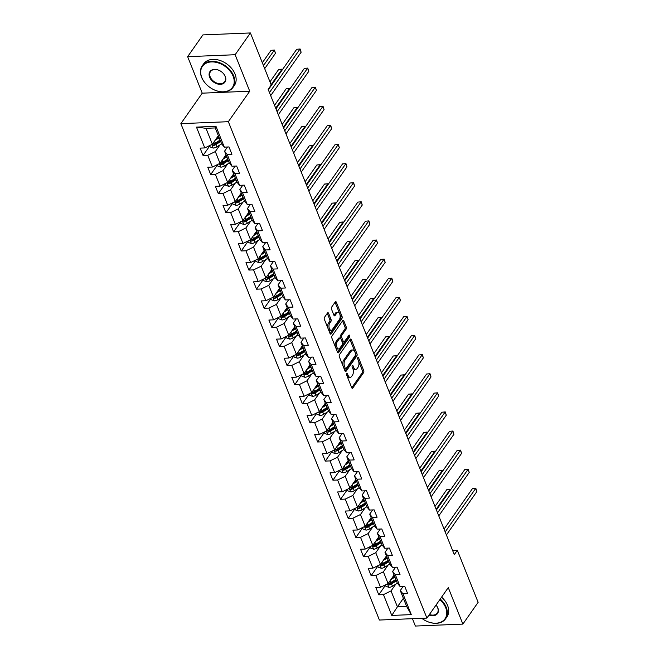 <?xml version="1.0" encoding="UTF-8"?>
<svg xmlns="http://www.w3.org/2000/svg" width="659" height="659" viewBox="0 0 659 659"><rect width="100%" height="100%" fill="white"/><g stroke="black" fill="none" stroke-linecap="round" stroke-linejoin="round"><path stroke-width="0.99" d="M346.683 373.48A1.03 0.535 87.6 0 0 346.601 374.922L351.708 387.69A1.475 0.766 87.6 0 0 352.367 388.316A1.475 0.766 87.6 0 0 352.787 388.044L363.579 372.656A1.475 0.766 87.6 0 0 363.702 370.597L358.587 357.829A1.03 0.535 87.6 0 0 358.125 357.392A1.03 0.535 87.6 0 0 357.837 357.582A1.03 0.535 87.6 0 0 357.755 359.023L358.414 360.679A4.72 2.455 87.6 0 1 358.035 367.261L357.129 368.538A4.72 2.455 87.6 0 1 355.786 369.411A4.72 2.455 87.6 0 1 353.677 367.425L353.018 365.778A1.03 0.535 87.6 0 0 352.549 365.341A1.03 0.535 87.6 0 0 352.26 365.531A1.03 0.535 87.6 0 0 352.178 366.972L352.837 368.628A4.72 2.455 87.6 0 1 352.458 375.21L351.56 376.487A4.72 2.455 87.6 0 1 350.209 377.36A4.72 2.455 87.6 0 1 348.1 375.383L347.441 373.727A1.03 0.535 87.6 0 0 346.98 373.291A1.03 0.535 87.6 0 0 346.683 373.48M328.602 313.338A1.475 0.766 87.6 0 0 327.943 312.72A1.475 0.766 87.6 0 0 327.523 312.992L324.5 317.308A1.475 0.766 87.6 0 0 324.376 319.368L330.052 333.545A1.475 0.766 87.6 0 0 330.711 334.171A1.475 0.766 87.6 0 0 331.131 333.899L341.922 318.511A1.475 0.766 87.6 0 0 342.037 316.452L336.37 302.267A1.475 0.766 87.6 0 0 335.711 301.649A1.475 0.766 87.6 0 0 335.291 301.921L331.634 307.135A1.475 0.766 87.6 0 0 331.51 309.195L333.94 315.266A1.475 0.766 87.6 0 0 334.599 315.883A1.475 0.766 87.6 0 0 335.019 315.612L336.831 313.025A3.946 2.051 87.6 0 1 337.96 312.292A3.946 2.051 87.6 0 1 340.028 315.002A3.946 2.051 87.6 0 1 339.41 319.45L332.301 329.582A3.946 2.051 87.6 0 1 331.18 330.316A3.946 2.051 87.6 0 1 329.105 327.605A3.946 2.051 87.6 0 1 329.731 323.157L330.917 321.468A1.475 0.766 87.6 0 0 331.032 319.409L328.602 313.338L327.325 313.396A1.475 0.766 87.6 0 0 327.292 313.322M249.728 91.214L235.139 54.722L250.404 32.95L202.914 34.902L187.642 56.674L202.239 93.166L180.863 123.645L228.352 121.693L249.728 91.214L202.239 93.166M412.435 618.686L415.376 626.05L462.873 624.098L448.277 587.606L426.9 618.093L228.352 121.693M462.873 624.098L478.137 602.326L457.33 550.281L452.609 550.479M250.404 32.95L271.22 84.986L268.164 89.344L454.273 554.639L457.33 550.281M339.451 354.69A1.475 0.766 87.6 0 0 339.327 356.741L345.003 370.926A1.475 0.766 87.6 0 0 345.662 371.544A1.475 0.766 87.6 0 0 346.082 371.272L356.873 355.885A1.475 0.766 87.6 0 0 356.989 353.834L351.321 339.649A1.475 0.766 87.6 0 0 350.662 339.031A1.475 0.766 87.6 0 0 350.242 339.303L339.451 354.69M337.523 352.236L331.856 338.059A1.475 0.766 87.6 0 1 331.971 335.999L342.762 320.612A1.475 0.766 87.6 0 1 343.182 320.34A1.475 0.766 87.6 0 1 343.841 320.958L346.272 327.029A1.475 0.766 87.6 0 1 346.156 329.088L341.774 335.324A1.475 0.766 87.6 0 0 341.659 337.383L343.265 341.411A1.475 0.766 87.6 0 0 343.932 342.029A1.475 0.766 87.6 0 0 344.352 341.757L348.908 335.258A1.03 0.535 87.6 0 1 349.196 335.069A1.03 0.535 87.6 0 1 349.74 335.777A1.03 0.535 87.6 0 1 349.575 336.938L338.602 352.581A1.475 0.766 87.6 0 1 338.182 352.853A1.475 0.766 87.6 0 1 337.523 352.236M180.863 123.645L379.403 620.045L426.9 618.093M209.76 145.894L203.046 155.466L207.733 155.277L212.437 167.032L207.75 167.221L210.691 174.569L215.369 174.38L220.073 186.135L215.386 186.324L218.327 193.672L223.014 193.474L227.717 205.229L223.03 205.427L225.963 212.775L230.65 212.577L235.354 224.332L230.666 224.53L233.607 231.877L238.294 231.68L242.99 243.435L238.311 243.632L241.243 250.972L245.931 250.782L250.634 262.537L245.947 262.727L248.888 270.075L253.575 269.885L258.27 281.64L253.591 281.83L256.524 289.177L261.211 288.988L265.915 300.743L261.228 300.932L264.168 308.28L268.856 308.091L273.551 319.846L268.872 320.035L271.805 327.383L276.492 327.193L281.195 338.94L276.508 339.138L279.449 346.486L284.136 346.288L288.831 358.043L284.153 358.241L287.085 365.588L291.772 365.391L296.476 377.146L291.789 377.343L294.73 384.683L299.417 384.494L304.112 396.248L299.433 396.438L302.366 403.786L307.053 403.596L311.756 415.351L307.069 415.541L310.01 422.889L314.689 422.699L319.393 434.454L314.705 434.643L317.646 441.991L322.333 441.802L327.037 453.557L322.35 453.746L325.291 461.094L329.97 460.905L334.673 472.66L329.986 472.849L332.927 480.197L337.614 479.999L342.318 491.754L337.63 491.952L340.571 499.3L345.25 499.102L349.954 510.857L345.267 511.054L348.207 518.394L352.894 518.205L357.598 529.96L352.911 530.149L355.852 537.497L360.531 537.307L365.234 549.062L360.547 549.252L363.488 556.6L368.175 556.41L372.879 568.165L368.192 568.355L371.132 575.702L375.811 575.513L380.515 587.268L375.828 587.457L378.768 594.805L383.456 594.616L391.776 615.424L411.29 614.625L406.644 606.453L400.277 590.538L403.226 586.329M203.046 155.466L200.105 148.118L204.792 147.929L196.464 127.113L215.979 126.314L224.307 147.13L228.986 146.932L231.927 154.28L227.24 154.47L231.943 166.225L236.63 166.035L239.571 173.383L234.884 173.572L239.588 185.327L244.267 185.138L247.207 192.486L242.52 192.675L247.224 204.43L251.911 204.241L254.852 211.588L250.165 211.778L254.868 223.533L259.547 223.343L262.488 230.683L257.801 230.881L262.504 242.636L267.192 242.438L270.132 249.786L265.445 249.983L270.149 261.738L274.828 261.541L277.768 268.888L273.081 269.086L277.785 280.841L282.472 280.643L285.405 287.991L280.726 288.181L285.421 299.936L290.108 299.746L293.049 307.094L288.362 307.283L293.066 319.038L297.753 318.849L300.685 326.197L296.006 326.386L300.702 338.141L305.389 337.952L308.33 345.3L303.642 345.489L308.346 357.244L313.033 357.054L315.966 364.394L311.287 364.592L315.982 376.347L320.669 376.149L323.61 383.497L318.923 383.695L323.627 395.449L328.314 395.252L331.246 402.6L326.567 402.797L331.263 414.552L335.95 414.354L338.891 421.702L334.204 421.892L338.907 433.647L343.594 433.457L346.527 440.805L341.848 440.995L346.543 452.749L351.231 452.56L354.171 459.908L349.484 460.097L354.188 471.852L358.875 471.663L361.807 479.011L357.12 479.2L361.824 490.955L366.511 490.766L369.452 498.113L364.765 498.303L369.468 510.058L374.147 509.868L377.088 517.208L372.401 517.406L377.105 529.161L381.792 528.963L384.732 536.311L380.045 536.508L384.749 548.263L389.428 548.066L392.369 555.413L387.681 555.603L392.385 567.358L397.072 567.168L400.013 574.516L395.326 574.706L400.029 586.461L404.708 586.271L407.649 593.619L402.962 593.808L411.29 614.625M225.996 154.807L220.007 163.333L215.312 151.578L220.015 144.873M227.503 146.998L224.554 151.199L229.25 162.954L231.943 166.225M215.312 151.578L207.733 155.277M220.007 163.333L212.437 167.032M227.24 154.47L224.554 151.199M233.632 173.91L227.652 182.436L222.948 170.681L227.652 163.976M235.139 166.093L232.19 170.302L236.894 182.057L239.588 185.327M222.948 170.681L215.369 174.38M227.652 182.436L220.073 186.135M234.884 173.572L232.19 170.302M241.276 193.005L235.288 201.539L230.592 189.784L235.296 183.078M242.784 185.195L239.835 189.405L244.53 201.16L247.224 204.43M230.592 189.784L223.014 193.474M235.288 201.539L227.717 205.229M242.52 192.675L239.835 189.405M248.913 212.107L242.932 220.641L238.228 208.887L242.932 202.181M250.42 204.298L247.471 208.508L252.175 220.263L254.868 223.533M238.228 208.887L230.65 212.577M242.932 220.641L235.354 224.332M250.165 211.778L247.471 208.508M256.557 231.21L250.568 239.744L245.873 227.989L250.577 221.284M258.064 223.401L255.115 227.61L259.811 239.365L262.504 242.636M245.873 227.989L238.294 231.68M250.568 239.744L242.99 243.435M257.801 230.881L255.115 227.61M264.193 250.313L258.213 258.847L253.509 247.092L258.213 240.378M265.701 242.504L262.752 246.705L267.455 258.46L270.149 261.738M253.509 247.092L245.931 250.782M258.213 258.847L250.634 262.537M265.445 249.983L262.752 246.705M271.837 269.416L265.849 277.941L261.153 266.187L265.857 259.481M273.345 261.607L270.396 265.808L275.091 277.563L277.785 280.841M261.153 266.187L253.575 269.885M265.849 277.941L258.27 281.64M273.081 269.086L270.396 265.808M279.474 288.518L273.493 297.044L268.79 285.289L273.493 278.584M280.981 280.709L278.032 284.91L282.736 296.665L285.421 299.936M268.79 285.289L261.211 288.988M273.493 297.044L265.915 300.743M280.726 288.181L278.032 284.91M287.11 307.621L281.129 316.147L276.434 304.392L281.129 297.687M288.626 299.804L285.668 304.013L290.372 315.768L293.066 319.038M276.434 304.392L268.856 308.091M281.129 316.147L273.551 319.846M288.362 307.283L285.668 304.013M294.754 326.716L288.774 335.25L284.07 323.495L288.774 316.79M296.262 318.907L293.313 323.116L298.016 334.871L300.702 338.141M284.07 323.495L276.492 327.193M288.774 335.25L281.195 338.94M296.006 326.386L293.313 323.116M302.39 345.818L296.41 354.353L291.706 342.598L296.41 335.892M303.898 338.009L300.949 342.219L305.652 353.974L308.346 357.244M291.706 342.598L284.136 346.288M296.41 354.353L288.831 358.043M303.642 345.489L300.949 342.219M310.035 364.921L304.054 373.455L299.351 361.7L304.054 354.995M311.542 357.112L308.593 361.321L313.297 373.076L315.982 376.347M299.351 361.7L291.772 365.391M304.054 373.455L296.476 377.146M311.287 364.592L308.593 361.321M317.671 384.024L311.691 392.558L306.987 380.803L311.691 374.09M319.178 376.215L316.229 380.416L320.933 392.171L323.627 395.449M306.987 380.803L299.417 384.494M311.691 392.558L304.112 396.248M318.923 383.695L316.229 380.416M325.315 403.127L319.335 411.653L314.631 399.898L319.335 393.192M326.823 395.318L323.874 399.519L328.577 411.274L331.263 414.552M314.631 399.898L307.053 403.596M319.335 411.653L311.756 415.351M326.567 402.797L323.874 399.519M332.952 422.23L326.971 430.755L322.267 419L326.971 412.295M334.459 414.42L331.51 418.622L336.214 430.376L338.907 433.647M322.267 419L314.689 422.699M326.971 430.755L319.393 434.454M334.204 421.892L331.51 418.622M340.596 441.332L334.615 449.858L329.912 438.103L334.615 431.398M342.103 433.515L339.154 437.724L343.858 449.479L346.543 452.749M329.912 438.103L322.333 441.802M334.615 449.858L327.037 453.557M341.848 440.995L339.154 437.724M348.232 460.427L342.252 468.961L337.548 457.206L342.252 450.501M349.74 452.618L346.791 456.827L351.494 468.582L354.188 471.852M337.548 457.206L329.97 460.905M342.252 468.961L334.673 472.66M349.484 460.097L346.791 456.827M355.876 479.53L349.896 488.064L345.192 476.309L349.896 469.603M357.384 471.72L354.435 475.93L359.139 487.685L361.824 490.955M345.192 476.309L337.614 479.999M349.896 488.064L342.318 491.754M357.12 479.2L354.435 475.93M363.513 498.632L357.532 507.166L352.829 495.411L357.532 488.706M365.02 490.823L362.071 495.033L366.775 506.787L369.468 510.058M352.829 495.411L345.25 499.102M357.532 507.166L349.954 510.857M364.765 498.303L362.071 495.033M371.157 517.735L365.177 526.269L360.473 514.514L365.177 507.801M372.664 509.926L369.715 514.127L374.411 525.882L377.105 529.161M360.473 514.514L352.894 518.205M365.177 526.269L357.598 529.96M372.401 517.406L369.715 514.127M378.793 536.838L372.813 545.364L368.109 533.609L372.813 526.903M380.301 529.029L377.352 533.23L382.055 544.985L384.749 548.263M368.109 533.609L360.531 537.307M372.813 545.364L365.234 549.062M380.045 536.508L377.352 533.23M386.438 555.941L380.449 564.466L375.754 552.712L380.457 546.006M387.945 548.131L384.996 552.333L389.691 564.088L392.385 567.358M375.754 552.712L368.175 556.41M380.449 564.466L372.879 568.165M387.681 555.603L384.996 552.333M394.074 575.043L388.093 583.569L383.39 571.814L388.093 565.109M395.581 567.234L392.632 571.435L397.336 583.19L400.029 586.461M383.39 571.814L375.811 575.513M388.093 583.569L380.515 587.268M395.326 574.706L392.632 571.435M403.382 598.306L397.402 606.832L391.034 590.917L395.738 584.212M391.034 590.917L383.456 594.616M406.644 606.453L397.402 606.832L391.776 615.424M402.962 593.808L400.277 590.538M235.139 54.722L187.642 56.674M224.307 147.13L221.613 143.851L215.246 127.937L206.003 128.316L212.371 144.23L218.351 135.705M215.979 126.314L215.246 127.937M206.003 128.316L196.464 127.113M212.371 144.23L204.792 147.929M385.482 585.233L378.768 594.805M377.838 566.13L371.132 575.702M370.201 547.028L363.488 556.6M362.557 527.933L355.852 537.497M354.921 508.83L348.207 518.394M347.277 489.728L340.571 499.3M339.64 470.625L332.927 480.197M331.996 451.522L325.291 461.094M324.36 432.419L317.646 441.991M316.724 413.317L310.01 422.889M309.079 394.222L302.366 403.786M301.443 375.119L294.73 384.683M293.799 356.017L287.085 365.588M286.163 336.914L279.449 346.486M278.518 317.811L271.805 327.383M270.882 298.708L264.168 308.28M263.238 279.605L256.524 289.177M255.601 260.503L248.888 270.075M247.957 241.408L241.243 250.972M240.321 222.305L233.607 231.877M232.676 203.203L225.963 212.775M225.04 184.1L218.327 193.672M217.396 164.997L210.691 174.569M346.543 374.74L346.815 375.432A4.72 2.455 87.6 0 0 348.932 377.418L350.209 377.36M355.786 369.411L354.501 369.468A4.72 2.455 87.6 0 1 352.392 367.483L352.12 366.791M351.733 387.764L362.293 372.706A1.475 0.766 87.6 0 0 362.417 370.646L357.689 358.842M345.028 370.992L355.588 355.942A1.475 0.766 87.6 0 0 355.712 353.883L350.036 339.698A1.475 0.766 87.6 0 0 350.003 339.632M345.308 368.406A1.03 0.535 87.6 0 0 345.777 368.842A1.03 0.535 87.6 0 0 346.066 368.653L355.539 355.143A1.03 0.535 87.6 0 0 355.621 353.702L354.929 351.964A4.72 2.455 87.6 0 0 352.812 349.978A4.72 2.455 87.6 0 0 351.469 350.852L344.995 360.086A4.72 2.455 87.6 0 0 344.616 366.668L345.308 368.406L344.031 368.463A1.03 0.535 87.6 0 0 344.492 368.892L345.777 368.842M352.812 349.978L351.527 350.028A4.72 2.455 87.6 0 0 350.184 350.901L351.469 350.852M344.031 368.463L343.331 366.717A4.72 2.455 87.6 0 1 343.71 360.135L350.184 350.901M343.932 342.029L342.647 342.079A1.475 0.766 87.6 0 1 341.988 341.461L340.373 337.433A1.475 0.766 87.6 0 1 340.489 335.382L344.871 329.138A1.475 0.766 87.6 0 0 344.986 327.078L342.565 321.007A1.475 0.766 87.6 0 0 342.532 320.941M337.556 352.31L348.298 336.996A1.03 0.535 87.6 0 0 348.471 335.884M337.235 341.799A3.946 2.051 87.6 0 0 336.609 346.255A3.946 2.051 87.6 0 0 338.685 348.957A3.946 2.051 87.6 0 0 339.805 348.232L342.309 344.665A1.475 0.766 87.6 0 0 342.425 342.606L340.818 338.578A1.475 0.766 87.6 0 0 340.159 337.96A1.475 0.766 87.6 0 0 339.739 338.232L337.235 341.799L335.95 341.856A3.946 2.051 87.6 0 0 335.324 346.313A3.946 2.051 87.6 0 0 337.4 349.015L338.685 348.957M340.159 337.96L338.874 338.009A1.475 0.766 87.6 0 0 338.454 338.281L339.739 338.232M335.95 341.856L338.454 338.281M331.18 330.316L329.895 330.365A3.946 2.051 87.6 0 1 327.82 327.663A3.946 2.051 87.6 0 1 328.446 323.207L329.632 321.518A1.475 0.766 87.6 0 0 329.747 319.458L327.325 313.396M337.96 312.292L336.675 312.35A3.946 2.051 87.6 0 0 335.555 313.074L336.831 313.025M333.973 315.332L335.555 313.074M330.077 333.619L340.637 318.561A1.475 0.766 87.6 0 0 340.761 316.501L335.085 302.324A1.475 0.766 87.6 0 0 335.06 302.25M385.35 584.904L385.902 586.288L388.958 587.4A3.987 1.911 -21.8 0 0 392.467 586.246L397.344 583.207M390.894 579.582L394.898 577.086M392.336 577.515L394.519 576.155M450.245 490.263L449.965 489.555L446.761 489.686L434.998 506.45M395.82 579.409L390.952 582.449A3.987 1.911 158.2 0 1 388.481 583.462C387.583 584.129 387.78 584.624 389.065 584.928A3.987 1.911 -21.8 0 0 391.537 583.923L396.413 580.884M396.043 579.953L390.581 583.355A2.026 0.972 158.2 0 1 389.947 583.676L389.065 584.928M388.481 583.462L387.978 583.759M446.761 489.686L450.163 489.382L436.134 509.283M450.163 489.382L450.418 490.016M445.187 531.92L475.641 488.5L476.861 491.565L446.407 534.984M444.051 529.095L472.429 488.632L475.839 488.327L476.861 491.565M472.429 488.632L475.839 488.327M421.859 618.373L421.842 618.356A18.798 13.279 35 0 1 421.842 618.356A18.798 13.279 35 0 1 421.76 618.299A18.345 12.966 -145 0 0 421.859 618.373A18.345 12.966 -145 0 0 423.284 619.378A18.345 12.966 -145 0 0 441.571 621.799A18.345 12.966 -145 0 0 445.665 607.631A18.345 12.966 -145 0 0 439.874 599.591M440.245 599.064A18.798 13.279 35 0 1 446.234 607.351A18.798 13.279 35 0 1 445.575 618.801A18.798 13.279 35 0 1 423.3 619.386A18.798 13.279 35 0 1 423.292 619.378L423.3 619.386M436.044 605.053A9.168 6.483 35 0 1 437.84 607.952A9.168 6.483 35 0 1 429.034 615.045M429.413 614.501A8.724 6.162 -145 0 0 437.329 613.018A8.724 6.162 -145 0 0 437.634 607.705A8.724 6.162 -145 0 0 436.027 605.069M441.588 597.145A18.798 13.279 35 0 1 447.576 605.432A18.798 13.279 35 0 1 446.917 616.89L445.575 618.801M201.794 77.498A18.345 12.966 -145 0 0 209.307 86.955A18.345 12.966 -145 0 0 210.732 87.96A18.345 12.966 -145 0 0 229.019 90.382A18.345 12.966 -145 0 0 233.113 76.213A18.345 12.966 -145 0 0 211.481 61.921A18.345 12.966 -145 0 0 201.794 77.498M209.29 86.947L209.307 86.955A18.798 13.279 35 0 1 209.29 86.947A18.798 13.279 35 0 1 201.588 77.251A18.798 13.279 35 0 1 202.247 65.801A18.798 13.279 35 0 1 218.458 62.308A18.798 13.279 35 0 1 233.681 75.933A18.798 13.279 35 0 1 233.022 87.383A18.798 13.279 35 0 1 210.748 87.968A18.798 13.279 35 0 1 210.74 87.96L210.732 87.96M209.628 77.177A9.168 6.483 35 0 1 211.671 70.093A9.168 6.483 35 0 1 220.814 71.304A9.168 6.483 35 0 1 221.531 71.806A9.168 6.483 35 0 1 225.287 76.535A9.168 6.483 35 0 1 220.444 84.327A9.168 6.483 35 0 1 209.628 77.177M220.823 71.312A8.724 6.162 -145 0 0 210.501 71.584A8.724 6.162 -145 0 0 210.196 76.897A8.724 6.162 -145 0 0 217.256 83.223A8.724 6.162 -145 0 0 224.777 81.601A8.724 6.162 -145 0 0 225.081 76.287A8.724 6.162 -145 0 0 221.523 71.798M202.247 65.801L203.59 63.89A18.798 13.279 35 0 1 219.801 60.389A18.798 13.279 35 0 1 235.024 74.022A18.798 13.279 35 0 1 234.365 85.472L233.022 87.383M377.706 565.809L378.258 567.185L381.314 568.297A3.987 1.911 -21.8 0 0 384.831 567.144L389.708 564.104M383.25 560.479L387.253 557.984M384.699 558.412L386.882 557.053M442.609 471.16L442.329 470.452L439.116 470.584L427.361 487.355M388.184 560.315L383.307 563.346A3.987 1.911 158.2 0 1 380.836 564.359C379.946 565.027 380.136 565.521 381.421 565.826A3.987 1.911 -21.8 0 0 383.9 564.821L388.769 561.781M388.398 560.85L382.937 564.252A2.026 0.972 158.2 0 1 382.302 564.574L381.421 565.826M380.836 564.359L380.334 564.656M439.116 470.584L442.527 470.279L428.49 490.181M442.527 470.279L442.782 470.921M370.07 546.706L370.622 548.082L373.678 549.202A3.987 1.911 -21.8 0 0 377.187 548.041L382.063 545.001M375.614 541.377L379.617 538.881M377.055 539.317L379.238 537.95M434.973 452.058L434.685 451.349L431.48 451.481L419.717 468.252M380.548 541.212L375.671 544.252A3.987 1.911 158.2 0 1 373.2 545.257C372.302 545.932 372.5 546.418 373.785 546.723A3.987 1.911 -21.8 0 0 376.256 545.718L381.133 542.678M380.762 541.747L375.3 545.15A2.026 0.972 158.2 0 1 374.666 545.471L373.785 546.723M373.2 545.257L372.697 545.553M431.48 451.481L434.882 451.176L420.854 471.078M434.882 451.176L435.138 451.819M437.543 512.817L467.997 469.397L469.224 472.462L438.77 515.882M436.415 509.992L464.793 469.529L468.195 469.224L469.224 472.462M464.793 469.529L468.195 469.224M429.907 493.723L460.361 450.295L461.58 453.359L431.126 496.779M428.77 490.889L457.148 450.426L460.559 450.122L461.58 453.359M457.148 450.426L460.559 450.122M362.434 527.604L362.977 528.979L366.033 530.1A3.987 1.911 -21.8 0 0 369.551 528.938L374.427 525.898M367.969 522.274L371.973 519.778M369.419 520.215L371.602 518.855M427.329 432.955L427.048 432.255L423.836 432.386L412.081 449.15M372.903 522.109L368.027 525.149A3.987 1.911 158.2 0 1 365.556 526.154C364.666 526.829 364.864 527.315 366.149 527.628A3.987 1.911 -21.8 0 0 368.62 526.615L373.488 523.576M373.118 522.645L367.656 526.055A2.026 0.972 158.2 0 1 367.022 526.368L366.149 527.628M365.556 526.154L365.053 526.45M423.836 432.386L427.246 432.073L413.209 451.975M427.246 432.073L427.502 432.716M354.789 508.501L355.341 509.877L358.397 510.997A3.987 1.911 -21.8 0 0 361.906 509.844L366.783 506.796M360.333 503.171L364.336 500.683M361.775 501.112L363.957 499.753M419.692 413.86L419.404 413.152L416.2 413.284L404.437 430.047M365.267 503.006L360.391 506.046A3.987 1.911 158.2 0 1 357.919 507.051C357.021 507.727 357.219 508.213 358.504 508.526A3.987 1.911 -21.8 0 0 360.975 507.512L365.852 504.473M365.481 503.542L360.02 506.952A2.026 0.972 158.2 0 1 359.386 507.273L358.504 508.526M357.919 507.051L357.417 507.356M416.2 413.284L419.602 412.979L405.573 432.881M419.602 412.979L419.857 413.613M347.153 489.398L347.697 490.774L350.761 491.894A3.987 1.911 -21.8 0 0 354.27 490.741L359.147 487.701M352.689 484.077L356.692 481.581M354.138 482.009L356.321 480.65M412.048 394.757L411.768 394.049L408.555 394.181L396.8 410.944M357.623 483.904L352.746 486.943A3.987 1.911 158.2 0 1 350.275 487.948C349.385 488.624 349.583 489.11 350.868 489.423A3.987 1.911 -21.8 0 0 353.339 488.41L358.208 485.378M357.837 484.447L352.376 487.849A2.026 0.972 158.2 0 1 351.741 488.171L350.868 489.423M350.275 487.948L349.772 488.253M408.555 394.181L411.966 393.876L397.929 413.778M411.966 393.876L412.221 394.51M422.262 474.62L452.717 431.192L453.944 434.256L423.49 477.676M421.134 471.786L449.512 431.324L452.914 431.019L453.944 434.256M449.512 431.324L452.914 431.019M414.626 455.517L445.08 412.097L446.3 415.154L415.854 458.582M413.498 452.684L441.868 412.229L445.278 411.916L446.3 415.154M441.868 412.229L445.278 411.916M406.982 436.415L437.436 392.995L438.663 396.051L408.209 439.479M405.853 433.589L434.232 393.126L437.634 392.822L438.663 396.051M434.232 393.126L437.634 392.822M339.509 470.295L340.06 471.671L343.117 472.791A3.987 1.911 -21.8 0 0 346.626 471.638L351.511 468.598M345.052 464.974L349.056 462.478M346.494 462.906L348.677 461.547M404.412 375.655L404.124 374.946L400.919 375.078L389.156 391.841M349.987 464.801L345.11 467.841A3.987 1.911 158.2 0 1 342.639 468.854C341.741 469.521 341.939 470.015 343.224 470.32A3.987 1.911 -21.8 0 0 345.695 469.307L350.572 466.275M350.201 465.345L344.739 468.747A2.026 0.972 158.2 0 1 344.105 469.068L343.224 470.32M342.639 468.854L342.136 469.15M400.919 375.078L404.321 374.773L390.293 394.675M404.321 374.773L404.577 375.408M399.346 417.312L429.8 373.892L431.019 376.948L400.573 420.376M398.217 414.486L426.587 374.024L429.998 373.719L431.019 376.948M426.587 374.024L429.998 373.719M331.872 451.193L332.416 452.576L335.48 453.689A3.987 1.911 -21.8 0 0 338.99 452.535L343.866 449.496M337.408 445.871L341.411 443.375M338.858 443.804L341.041 442.444M396.767 356.552L396.487 355.844L393.275 355.975L381.52 372.739M342.342 445.698L337.466 448.738A3.987 1.911 158.2 0 1 334.994 449.751C334.105 450.418 334.302 450.913 335.588 451.217A3.987 1.911 -21.8 0 0 338.059 450.212L342.927 447.173M342.556 446.242L337.095 449.644A2.026 0.972 158.2 0 1 336.461 449.965L335.588 451.217M334.994 449.751L334.492 450.048M393.275 355.975L396.685 355.671L382.648 375.572M396.685 355.671L396.94 356.305M391.701 398.209L422.155 354.789L423.383 357.853L392.929 401.273M390.573 395.384L418.951 354.921L422.353 354.616L423.383 357.853M418.951 354.921L422.353 354.616M324.228 432.098L324.78 433.474L327.836 434.586A3.987 1.911 -21.8 0 0 331.345 433.433L336.23 430.393M329.772 426.768L333.775 424.272M331.213 424.701L333.405 423.342M389.131 337.449L388.843 336.741L385.639 336.873L373.875 353.644M334.706 426.604L329.829 429.635A3.987 1.911 158.2 0 1 327.358 430.648C326.46 431.315 326.658 431.81 327.943 432.115A3.987 1.911 -21.8 0 0 330.414 431.11L335.291 428.07M334.92 427.139L329.459 430.541A2.026 0.972 158.2 0 1 328.825 430.862L327.943 432.115M327.358 430.648L326.856 430.945M385.639 336.873L389.041 336.568L375.012 356.47M389.041 336.568L389.296 337.21M384.065 379.106L414.519 335.686L415.738 338.751L385.293 382.171M382.937 376.281L411.307 335.818L414.717 335.513L415.738 338.751M411.307 335.818L414.717 335.513M316.592 412.995L317.136 414.371L320.2 415.491A3.987 1.911 -21.8 0 0 323.709 414.33L328.586 411.29M322.127 407.666L326.131 405.17M323.577 405.606L325.76 404.239M381.487 318.346L381.207 317.638L377.994 317.77L366.239 334.541M327.062 407.501L322.185 410.532A3.987 1.911 158.2 0 1 319.714 411.546C318.824 412.221 319.022 412.707 320.307 413.012A3.987 1.911 -21.8 0 0 322.778 412.007L327.655 408.967M327.276 408.036L321.814 411.438A2.026 0.972 158.2 0 1 321.18 411.76L320.307 413.012M319.714 411.546L319.211 411.842M377.994 317.77L381.404 317.465L367.368 337.367M381.404 317.465L381.66 318.108M376.429 360.012L406.875 316.584L408.102 319.648L377.648 363.068M375.292 357.178L403.67 316.715L407.073 316.411L408.102 319.648M403.67 316.715L407.073 316.411M308.947 393.893L309.499 395.268L312.555 396.388A3.987 1.911 -21.8 0 0 316.065 395.227L320.949 392.187M314.491 388.563L318.495 386.067M315.941 386.503L318.124 385.144M373.851 299.244L373.562 298.543L370.358 298.675L358.595 315.439M319.426 388.398L314.549 391.438A3.987 1.911 158.2 0 1 312.078 392.443C311.18 393.118 311.377 393.604 312.663 393.909A3.987 1.911 -21.8 0 0 315.134 392.904L320.01 389.864M319.64 388.934L314.178 392.344A2.026 0.972 158.2 0 1 313.544 392.657L312.663 393.909M312.078 392.443L311.575 392.739M370.358 298.675L373.76 298.362L359.732 318.264M373.76 298.362L374.015 299.005M368.785 340.909L399.239 297.481L400.466 300.545L370.012 343.965M367.656 338.075L396.026 297.613L399.436 297.308L400.466 300.545M396.026 297.613L399.436 297.308M301.311 374.79L301.863 376.165L304.919 377.286A3.987 1.911 -21.8 0 0 308.428 376.132L313.305 373.085M306.847 369.46L310.85 366.972M308.297 367.401L310.48 366.042M366.206 280.149L365.926 279.441L362.714 279.573L350.959 296.336M311.781 369.295L306.913 372.335A3.987 1.911 158.2 0 1 304.433 373.34C303.544 374.015 303.741 374.501 305.026 374.814A3.987 1.911 -21.8 0 0 307.498 373.801L312.374 370.762M311.995 369.831L306.534 373.241A2.026 0.972 158.2 0 1 305.9 373.554L305.026 374.814M304.433 373.34L303.931 373.645M362.714 279.573L366.124 279.268L352.087 299.17M366.124 279.268L366.379 279.902M361.148 321.806L391.594 278.386L392.822 281.442L362.368 324.871M360.012 318.972L388.39 278.518L391.8 278.205L392.822 281.442M388.39 278.518L391.8 278.205M293.667 355.687L294.219 357.063L297.275 358.183A3.987 1.911 -21.8 0 0 300.784 357.03L305.669 353.99M299.211 350.366L303.214 347.87M300.661 348.298L302.843 346.939M358.57 261.046L358.282 260.338L355.077 260.47L343.314 277.233M304.145 350.193L299.268 353.232A3.987 1.911 158.2 0 1 296.797 354.237C295.899 354.913 296.097 355.399 297.382 355.712A3.987 1.911 -21.8 0 0 299.853 354.699L304.73 351.659M304.359 350.736L298.898 354.138A2.026 0.972 158.2 0 1 298.263 354.46L297.382 355.712M296.797 354.237L296.295 354.542M355.077 260.47L358.488 260.165L344.451 280.067M358.488 260.165L358.743 260.799M353.504 302.703L383.958 259.284L385.185 262.34L354.731 305.768M352.376 299.878L380.745 259.415L384.156 259.111L385.185 262.34M380.745 259.415L384.156 259.111M286.031 336.584L286.583 337.96L289.639 339.08A3.987 1.911 -21.8 0 0 293.148 337.927L298.025 334.887M291.566 331.263L295.57 328.767M293.016 329.195L295.199 327.836M350.926 241.944L350.646 241.235L347.433 241.367L335.678 258.13M296.501 331.09L291.632 334.129A3.987 1.911 158.2 0 1 289.153 335.143C288.263 335.81 288.461 336.304 289.746 336.609A3.987 1.911 -21.8 0 0 292.217 335.596L297.094 332.564M296.715 331.634L291.253 335.036A2.026 0.972 158.2 0 1 290.619 335.357L289.746 336.609M289.153 335.143L288.65 335.439M347.433 241.367L350.843 241.062L336.807 260.964M350.843 241.062L351.099 241.696M345.868 283.601L376.314 240.181L377.541 243.237L347.087 286.665M344.731 280.775L373.109 240.313L376.52 240.008L377.541 243.237M373.109 240.313L376.52 240.008M278.386 317.481L278.938 318.865L281.994 319.977A3.987 1.911 -21.8 0 0 285.504 318.824L290.388 315.785M283.93 312.16L287.934 309.664M285.38 310.092L287.563 308.733M343.29 222.841L343.001 222.132L339.797 222.264L328.034 239.028M288.864 311.987L283.988 315.027A3.987 1.911 158.2 0 1 281.517 316.04C280.619 316.707 280.816 317.201 282.101 317.506A3.987 1.911 -21.8 0 0 284.573 316.501L289.449 313.462M289.079 312.531L283.617 315.933A2.026 0.972 158.2 0 1 282.983 316.254L282.101 317.506M281.517 316.04L281.014 316.336M339.797 222.264L343.207 221.959L329.171 241.861M343.207 221.959L343.463 222.594M338.224 264.498L368.678 221.078L369.905 224.142L339.451 267.562M337.095 261.672L365.465 221.21L368.875 220.905L369.905 224.142M365.465 221.21L368.875 220.905M270.75 298.387L271.302 299.763L274.358 300.875A3.987 1.911 -21.8 0 0 277.867 299.721L282.744 296.682M276.286 293.057L280.289 290.561M277.736 290.99L279.918 289.631M335.645 203.738L335.365 203.03L332.152 203.161L320.398 219.933M281.22 292.893L276.352 295.924A3.987 1.911 158.2 0 1 273.872 296.937C272.983 297.604 273.18 298.099 274.465 298.403A3.987 1.911 -21.8 0 0 276.937 297.398L281.813 294.359M281.442 293.428L275.973 296.83A2.026 0.972 158.2 0 1 275.338 297.151L274.465 298.403M273.872 296.937L273.37 297.234M332.152 203.161L335.563 202.857L321.526 222.758M335.563 202.857L335.818 203.499M330.587 245.395L361.033 201.975L362.261 205.04L331.807 248.459M329.451 242.57L357.829 202.107L361.239 201.802L362.261 205.04M357.829 202.107L361.239 201.802M263.106 279.284L263.658 280.66L266.714 281.78A3.987 1.911 -21.8 0 0 270.223 280.619L275.108 277.579M268.65 273.955L272.653 271.459M270.099 271.895L272.282 270.528M328.009 184.635L327.721 183.927L324.516 184.059L312.761 200.83M273.584 273.79L268.707 276.821A3.987 1.911 158.2 0 1 266.236 277.834C265.346 278.51 265.536 278.996 266.821 279.301A3.987 1.911 -21.8 0 0 269.292 278.296L274.169 275.256M273.798 274.325L268.337 277.727A2.026 0.972 158.2 0 1 267.702 278.049L266.821 279.301M266.236 277.834L265.734 278.131M324.516 184.059L327.927 183.754L313.89 203.656M327.927 183.754L328.182 184.396M322.943 226.301L353.397 182.873L354.624 185.937L324.17 229.357M321.814 223.467L350.184 183.004L353.595 182.7L354.624 185.937M350.184 183.004L353.595 182.7M255.47 260.181L256.022 261.557L259.078 262.677A3.987 1.911 -21.8 0 0 262.587 261.516L267.463 258.476M261.005 254.852L265.009 252.356M262.455 252.792L264.638 251.433M320.365 165.533L320.085 164.832L316.872 164.964L305.117 181.727M265.939 254.687L261.071 257.727A3.987 1.911 158.2 0 1 258.6 258.732C257.702 259.407 257.9 259.893 259.185 260.198A3.987 1.911 -21.8 0 0 261.656 259.193L266.533 256.153M266.162 255.222L260.692 258.633A2.026 0.972 158.2 0 1 260.066 258.946L259.185 260.198M258.6 258.732L258.097 259.028M316.872 164.964L320.282 164.651L306.246 184.553M320.282 164.651L320.538 165.294M315.307 207.198L345.761 163.77L346.98 166.834L316.526 210.254M314.17 204.364L342.548 163.902L345.959 163.597L346.98 166.834M342.548 163.902L345.959 163.597M247.825 241.079L248.377 242.454L251.433 243.575A3.987 1.911 -21.8 0 0 254.942 242.421L259.827 239.374M253.369 235.749L257.372 233.261M254.819 233.69L257.002 232.33M312.728 146.438L312.448 145.73L309.236 145.861L297.481 162.625M258.303 235.584L253.427 238.624A3.987 1.911 158.2 0 1 250.955 239.629C250.066 240.304 250.255 240.79 251.54 241.103A3.987 1.911 -21.8 0 0 254.02 240.09L258.888 237.051M258.517 236.12L253.056 239.53A2.026 0.972 158.2 0 1 252.422 239.843L251.54 241.103M250.955 239.629L250.453 239.934M309.236 145.861L312.646 145.557L298.609 165.458M312.646 145.557L312.901 146.191M307.662 188.095L338.116 144.675L339.344 147.731L308.89 191.159M306.534 185.261L334.904 144.807L338.314 144.494L339.344 147.731M334.904 144.807L338.314 144.494M240.189 221.976L240.741 223.352L243.797 224.472A3.987 1.911 -21.8 0 0 247.306 223.319L252.183 220.279M245.733 216.654L249.728 214.159M247.174 214.587L249.357 213.228M305.084 127.335L304.804 126.627L301.591 126.759L289.836 143.522M250.659 216.482L245.791 219.521A3.987 1.911 158.2 0 1 243.319 220.526C242.421 221.202 242.619 221.688 243.904 222.001A3.987 1.911 -21.8 0 0 246.375 220.987L251.252 217.948M250.881 217.025L245.42 220.427A2.026 0.972 158.2 0 1 244.786 220.749L243.904 222.001M243.319 220.526L242.817 220.831M301.591 126.759L305.002 126.454L290.965 146.356M305.002 126.454L305.257 127.088M300.026 168.992L330.48 125.572L331.699 128.629L301.245 172.057M298.889 166.159L327.268 125.704L330.678 125.399L331.699 128.629M327.268 125.704L330.678 125.399M232.545 202.873L233.097 204.249L236.153 205.369A3.987 1.911 -21.8 0 0 239.67 204.216L244.547 201.176M238.088 197.552L242.092 195.056M239.538 195.484L241.721 194.125M297.448 108.233L297.168 107.524L293.955 107.656L282.2 124.419M243.023 197.379L238.146 200.418A3.987 1.911 158.2 0 1 235.675 201.432C234.785 202.099 234.975 202.593 236.26 202.898A3.987 1.911 -21.8 0 0 238.739 201.885L243.608 198.853M243.237 197.922L237.775 201.325A2.026 0.972 158.2 0 1 237.141 201.646L236.26 202.898M235.675 201.432L235.172 201.728M293.955 107.656L297.366 107.351L283.329 127.253M297.366 107.351L297.621 107.985M292.382 149.89L322.836 106.47L324.063 109.526L293.609 152.954M291.253 147.064L319.631 106.601L323.034 106.297L324.063 109.526M319.631 106.601L323.034 106.297M224.908 183.77L225.46 185.154L228.516 186.266A3.987 1.911 -21.8 0 0 232.026 185.113L236.902 182.073M230.452 178.449L234.447 175.953M231.894 176.381L234.077 175.022M289.803 89.13L289.523 88.421L286.319 88.553L274.556 105.316M235.378 178.276L230.51 181.316A3.987 1.911 158.2 0 1 228.039 182.329C227.141 182.996 227.339 183.49 228.624 183.795A3.987 1.911 -21.8 0 0 231.095 182.79L235.971 179.75M235.601 178.82L230.139 182.222A2.026 0.972 158.2 0 1 229.505 182.543L228.624 183.795M228.039 182.329L227.536 182.625M286.319 88.553L289.721 88.248L275.693 108.15M289.721 88.248L289.976 88.883M284.746 130.787L315.2 87.367L316.419 90.431L285.965 133.851M283.609 127.961L311.987 87.499L315.397 87.194L316.419 90.431M311.987 87.499L315.397 87.194M217.264 164.676L217.816 166.052L220.872 167.164A3.987 1.911 -21.8 0 0 224.389 166.01L229.266 162.971M222.808 159.346L226.811 156.85M224.258 157.279L226.441 155.919M282.167 70.027L281.887 69.319L278.675 69.45L269.968 81.864M227.742 159.181L222.866 162.213A3.987 1.911 158.2 0 1 220.394 163.226C219.505 163.893 219.694 164.388 220.979 164.692A3.987 1.911 -21.8 0 0 223.459 163.687L228.327 160.648M227.956 159.717L222.495 163.119A2.026 0.972 158.2 0 1 221.861 163.44L220.979 164.692M220.394 163.226L219.892 163.523M278.675 69.45L282.085 69.146L271.104 84.69M282.085 69.146L282.34 69.788M277.101 111.684L307.555 68.264L308.783 71.329L278.329 114.748M275.973 108.859L304.351 68.396L307.753 68.091L308.783 71.329M304.351 68.396L307.753 68.091M209.628 145.573L210.18 146.949L213.236 148.069A3.987 1.911 -21.8 0 0 216.745 146.908L221.622 143.868M215.172 140.243L219.175 137.747M216.613 138.184L218.796 136.817M264.687 68.651L275.47 53.28L274.243 50.216L271.038 50.348L262.331 62.762M220.098 140.079L215.229 143.11A3.987 1.911 158.2 0 1 212.758 144.123C211.86 144.799 212.058 145.285 213.343 145.59A3.987 1.911 -21.8 0 0 215.814 144.585L220.691 141.545M220.32 140.614L214.859 144.016A2.026 0.972 158.2 0 1 214.224 144.337L213.343 145.59M212.758 144.123L212.256 144.42M271.038 50.348L274.441 50.043L263.46 65.595M274.441 50.043L275.47 53.28M269.465 92.59L299.919 49.161L301.138 52.226L270.684 95.646M268.328 89.756L296.707 49.293L300.117 48.988L301.138 52.226M296.707 49.293L300.117 48.988M346.815 375.432L348.1 375.383M352.128 365.811L353.018 365.778M352.392 367.483L353.677 367.425M357.705 357.862L358.587 357.829M362.417 370.646L363.702 370.597M362.293 372.706L363.579 372.656M351.922 388.077L352.787 388.044M346.552 373.76L347.441 373.727M350.036 339.698L351.321 339.649M355.712 353.883L356.989 353.834M355.588 355.942L356.873 355.885M345.217 371.314L346.082 371.272M343.71 360.135L344.995 360.086M343.331 366.717L344.616 366.668M342.565 321.007L343.841 320.958M344.986 327.078L346.272 327.029M344.871 329.138L346.156 329.088M340.489 335.382L341.774 335.324M340.373 337.433L341.659 337.383M341.988 341.461L343.265 341.411M348.298 336.996L349.575 336.938M337.746 352.623L338.602 352.581M329.747 319.458L331.032 319.409M329.632 321.518L330.917 321.468M328.446 323.207L329.731 323.157M334.162 315.645L335.019 315.612M335.085 302.324L336.37 302.267M340.761 316.501L342.037 316.452M340.637 318.561L341.922 318.511M330.266 333.932L331.131 333.899M387.476 583.866L388.884 587.375M391.537 583.923L392.467 586.246M390.194 580.571L390.952 582.449M379.839 564.771L381.24 568.272M383.9 564.821L384.831 567.144M382.558 561.468L383.307 563.346M372.195 545.668L373.604 549.169M376.256 545.718L377.187 548.041M374.913 542.365L375.671 544.252M364.559 526.566L365.959 530.067M368.62 526.615L369.551 528.938M367.277 523.262L368.027 525.149M356.923 507.463L358.323 510.972M360.975 507.512L361.906 509.844M359.641 504.16L360.391 506.046M349.278 488.36L350.679 491.869M353.339 488.41L354.27 490.741M351.997 485.065L352.746 486.943M341.642 469.257L343.042 472.767M345.695 469.307L346.626 471.638M344.36 465.962L345.11 467.841M333.998 450.155L335.398 453.664M338.059 450.212L338.99 452.535M336.716 446.86L337.466 448.738M326.362 431.06L327.762 434.561M330.414 431.11L331.345 433.433M329.08 427.757L329.829 429.635M318.717 411.957L320.117 415.458M322.778 412.007L323.709 414.33M321.435 408.654L322.185 410.532M311.081 392.855L312.481 396.356M315.134 392.904L316.065 395.227M313.799 389.551L314.549 391.438M303.437 373.752L304.837 377.261M307.498 373.801L308.428 376.132M306.155 370.449L306.913 372.335M295.8 354.649L297.201 358.158M299.853 354.699L300.784 357.03M298.519 351.354L299.268 353.232M288.156 335.546L289.556 339.055M292.217 335.596L293.148 337.927M290.874 332.251L291.632 334.129M280.52 316.444L281.92 319.953M284.573 316.501L285.504 318.824M283.238 313.149L283.988 315.027M272.875 297.349L274.276 300.85M276.937 297.398L277.867 299.721M275.594 294.046L276.352 295.924M265.239 278.246L266.64 281.747M269.292 278.296L270.223 280.619M267.958 274.943L268.707 276.821M257.595 259.144L258.995 262.644M261.656 259.193L262.587 261.516M260.313 255.84L261.071 257.727M249.959 240.041L251.359 243.55M254.02 240.09L254.942 242.421M252.677 236.738L253.427 238.624M242.314 220.938L243.723 224.447M246.375 220.987L247.306 223.319M245.033 217.643L245.791 219.521M234.678 201.835L236.079 205.344M238.739 201.885L239.67 204.216M237.397 198.54L238.146 200.418M227.034 182.732L228.442 186.242M231.095 182.79L232.026 185.113M229.752 179.437L230.51 181.316M219.398 163.638L220.798 167.139M223.459 163.687L224.389 166.01M222.116 160.335L222.866 162.213M211.753 144.535L213.162 148.036M215.814 144.585L216.745 146.908M214.472 141.232L215.229 143.11"/></g></svg>
